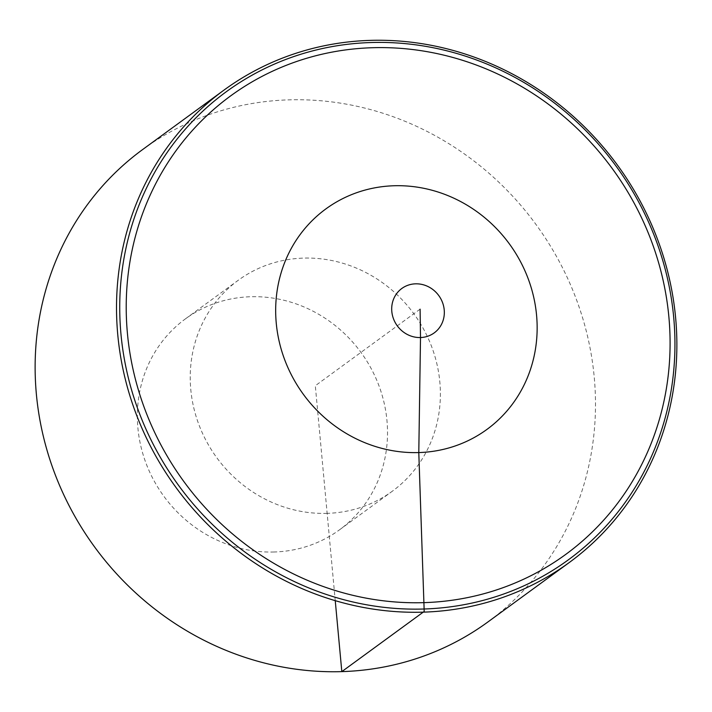 <?xml version="1.0" encoding="UTF-8"?>
<svg xmlns="http://www.w3.org/2000/svg" width="712" height="712" viewBox="0 0 712 712"><rect width="100%" height="100%" fill="white"/><g stroke="black" fill="none" stroke-linecap="round" stroke-linejoin="round"><path stroke-width="0.53" stroke-dasharray="3.56 2.67" d="M142.694 149.511A292.57 273.319 -126.2 0 1 535.985 224.476A292.57 273.319 -126.2 0 1 487.916 621.959M327.146 513.361A130.616 122.019 -126.2 0 1 199.12 425.233A130.616 122.019 -126.2 0 1 238.244 280.279A130.616 122.019 -126.2 0 1 413.823 313.743A130.616 122.019 -126.2 0 1 392.365 491.191A130.616 122.019 -126.2 0 1 327.146 513.361M274.28 551.996A130.616 122.019 -126.2 0 1 146.254 463.859A130.616 122.019 -126.2 0 1 185.378 318.905A130.616 122.019 -126.2 0 1 360.957 352.378A130.616 122.019 -126.2 0 1 339.499 529.826A130.616 122.019 -126.2 0 1 274.28 551.996M420.107 309.159L315.309 385.735L335.245 600.67M339.499 529.826L392.365 491.191M185.378 318.905L238.244 280.279"/><path stroke-width="1.07" d="M370.178 40.379A292.57 273.319 -126.2 0 1 656.953 237.79A292.57 273.319 -126.2 0 1 569.306 562.489A292.57 273.319 -126.2 0 1 423.213 612.151A292.57 273.319 -126.2 0 1 136.437 414.74A292.57 273.319 -126.2 0 1 224.084 90.041A292.57 273.319 -126.2 0 1 370.178 40.379M569.306 562.489L487.916 621.959A292.57 273.319 -126.2 0 1 341.822 671.621A292.57 273.319 -126.2 0 1 55.047 474.21A292.57 273.319 -126.2 0 1 142.694 149.511L224.084 90.041M335.245 600.67L341.822 671.621L424.201 611.439L418.79 452.574L420.507 337.541L420.107 309.159M371.068 42.533A289.873 270.8 53.8 0 0 171.165 474.779A289.873 270.8 53.8 0 0 649.807 460.05A289.873 270.8 53.8 0 0 371.068 42.533M372.421 47.722A283.954 265.273 -126.2 0 1 645.464 456.721A283.954 265.273 -126.2 0 1 176.594 471.139A283.954 265.273 -126.2 0 1 372.421 47.722M444.217 309.88A27.483 25.677 -126.2 0 1 420.507 337.541A27.483 25.677 -126.2 0 1 391.814 311.491A27.483 25.677 -126.2 0 1 415.523 283.83A27.483 25.677 -126.2 0 1 444.217 309.88M418.79 452.574A136.526 127.546 -126.2 0 1 276.256 323.168A136.526 127.546 -126.2 0 1 394.039 185.752A136.526 127.546 -126.2 0 1 536.563 315.158A136.526 127.546 -126.2 0 1 418.79 452.574"/></g></svg>
